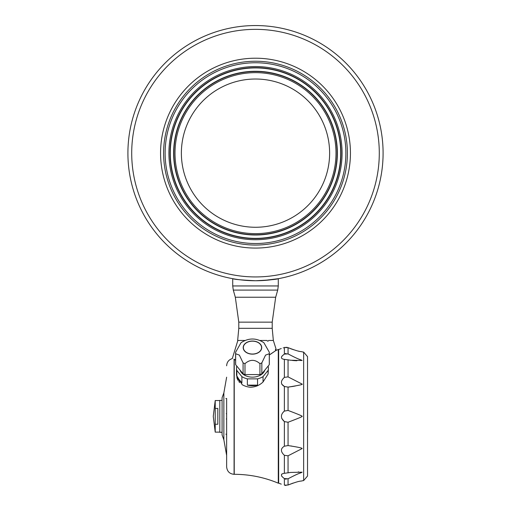 <?xml version="1.0" encoding="UTF-8"?>
<svg xmlns="http://www.w3.org/2000/svg" width="511" height="511" viewBox="0 0 511 511"><rect width="100%" height="100%" fill="white"/><g stroke="black" fill="none" stroke-linecap="round" stroke-linejoin="round"><path stroke-width="0.77" d="M236.791 366.087A15.95 11.28 0 0 0 236.51 368.182L236.51 375.33L242.176 384.681A15.95 11.28 0 0 0 250.307 387.236C255.245 387.127 259.486 385.377 263.037 381.998L263.037 376.626A15.95 11.28 0 0 1 257.557 378.868L257.557 385.134L247.369 385.134A15.95 11.28 0 0 0 257.557 385.134M247.369 385.134L247.369 378.868A15.95 11.28 0 0 1 241.888 376.626L241.888 382.892L236.836 376.703A15.95 11.28 0 0 0 241.888 382.892M236.836 376.703L236.836 370.437A15.95 11.28 0 0 1 236.51 368.182M236.868 377.757L238.005 380.344M238.809 381.525L239.174 381.985M239.237 382.056L239.723 382.605M307.526 431.897L307.526 448.064M284.378 455.307C280.43 451.596 280.43 448.562 284.378 446.199L288.057 445.573C297.875 447.068 302.557 448.077 302.116 448.581L288.057 455.799L284.378 455.307L284.378 473.314L290.695 472.439L302.116 472.183C300.455 473.378 300.947 471.947 288.057 478.781L284.378 478.571C280.43 475.664 280.43 473.914 284.378 473.314L283.988 473.358M282.251 473.818L281.74 474.131M281.74 476.22L282.251 476.814M284.372 411.087L283.235 412.122M281.74 418.426L284.378 421.594C280.43 418.087 280.43 414.581 284.378 411.08L288.057 410.435C297.932 414.159 302.614 416.126 302.116 416.337C302.895 416.433 298.213 418.4 288.057 422.246L284.378 421.594L284.378 446.199M281.74 384.176L284.378 386.476C280.43 384.106 280.43 381.065 284.378 377.373L283.235 378.472M284.301 354.155L282.302 355.803M282.193 355.924L281.74 356.461M283.286 359.195L284.378 359.361C280.43 358.76 280.43 357.004 284.378 354.104L288.057 353.899C301.19 360.836 300.302 359.233 302.116 360.491L290.695 360.236L284.378 359.361L284.378 377.373L288.057 376.882L302.116 384.093C303.234 384.451 298.552 385.46 288.057 387.108L284.378 386.476L284.378 411.08M284.378 478.571L284.378 485.163C280.43 483.834 280.43 483.834 284.378 485.163L288.057 485.028C301.375 479.944 300.411 481.534 302.116 480.825L303.643 480.576L307.526 476.067L307.526 356.608L303.643 352.098L302.116 351.849C300.219 351.102 301.605 352.788 288.057 347.646L284.378 347.512C280.43 348.841 280.43 348.841 284.378 347.512L285.202 347.295M283.215 347.914L283.611 347.78M285.221 479.018L286.147 479.216M298.743 471.928L298.232 471.928M237.653 341.38L237.756 340.92L237.653 341.38M235.603 360.261L233.961 359.31C231.77 358.3 231.77 358.3 233.961 359.31C231.77 358.3 231.77 358.3 233.961 359.31L233.961 359.144C231.732 358.115 231.732 358.115 233.961 359.144L235.603 360.076M268.562 340.467L273.347 340.467L272.21 328.317L238.79 328.317L237.653 340.467L244.935 340.467M237.8 340.467A49.503 49.503 0 0 1 237.756 340.92M259.99 340.467L267.042 340.467M269.323 354.921L276.029 350.431L275.94 348.956A0.53 0.53 90 0 1 275.921 349.224M263.318 280.494L278.284 278.687C276.956 279.37 269.361 280.054 255.5 280.737L259.652 280.667M251.073 280.66L255.5 280.737C241.652 280.054 234.057 279.37 232.716 278.687L232.716 285.949L278.284 285.949L277.709 290.095L233.291 290.095L232.716 285.949M255.5 25.55A127.59 127.59 0 0 0 127.91 153.14A127.59 127.59 0 0 0 255.5 280.737A127.59 127.59 0 0 0 383.09 153.14A127.59 127.59 0 0 0 255.5 25.55M255.5 29.351A123.796 123.796 0 0 0 148.292 215.042A123.796 123.796 0 0 0 362.708 215.042A123.796 123.796 0 0 0 255.5 29.351M255.5 61.243A91.897 91.897 0 0 0 175.912 199.092A91.897 91.897 0 0 0 335.088 199.092A91.897 91.897 0 0 0 255.5 61.243M255.5 58.209A94.937 94.937 0 0 0 160.563 153.14A94.937 94.937 0 0 0 255.5 248.078A94.937 94.937 0 0 0 350.437 153.14A94.937 94.937 0 0 0 255.5 58.209M255.5 227.267A74.127 74.127 0 0 1 191.306 116.08A74.127 74.127 0 0 1 319.694 116.08A74.127 74.127 0 0 1 255.5 227.267M255.5 243.523A90.377 90.377 0 0 1 177.228 107.955A90.377 90.377 0 0 1 333.772 107.955A90.377 90.377 0 0 1 255.5 243.523M268.09 374.02L268.09 370.437A15.95 11.28 0 0 0 268.409 368.182L268.09 374.02L263.037 381.998M225.881 398.491L226.641 398.491L226.641 466.869L226.641 434.184L225.881 434.184M234.236 359.469L234.236 474.31C249.509 474.342 264.187 477.293 278.284 483.17L278.284 349.505L276.029 350.418L269.323 355.024M226.641 455.48L223.863 439.818L222.081 434.95L222.081 397.73L223.863 392.857L226.641 377.201M275.985 350.041L275.921 349.179L275.985 350.041L275.461 350.112L275.978 350.041L276.036 350.463M263.893 342.709L269.284 352.181A16.863 11.919 180 0 1 269.297 352.277A16.863 11.919 180 0 1 269.323 352.967A16.863 11.919 180 0 1 269.284 353.759L269.284 364.675L261.843 373.797A16.863 11.919 180 0 1 259.933 374.576L244.986 374.576A16.863 11.919 180 0 1 243.083 373.797L235.641 364.675A16.863 11.919 180 0 1 235.603 363.889L235.603 352.967A16.863 11.919 180 0 1 235.628 352.277A16.863 11.919 180 0 1 235.641 352.181L241.032 342.709C248.653 337.777 256.273 337.777 263.893 342.709M269.284 353.759L265.56 355.1L261.843 362.874A16.863 11.919 180 0 1 259.933 363.653C254.951 359.259 249.968 359.259 244.986 363.653A16.863 11.919 180 0 1 243.083 362.874L239.359 355.1L235.641 353.759L235.641 364.675M235.641 353.759A16.863 11.919 180 0 1 235.603 352.967M243.083 362.874L243.083 373.797M241.888 376.626L236.836 370.437M244.986 363.653L244.986 374.576M259.933 363.653L259.933 374.576M257.557 378.868L247.369 378.868M261.843 362.874L261.843 373.797M252.46 354.04A9.115 6.445 180 0 1 243.351 347.595A9.115 6.445 180 0 1 252.46 341.156A9.115 6.445 180 0 1 261.575 347.595A9.115 6.445 180 0 1 252.46 354.04M268.09 370.437L263.037 376.626M269.323 352.967L269.323 363.889A16.863 11.919 180 0 1 269.284 364.675M264.839 370.124A12.679 8.962 180 0 1 252.46 377.144A12.679 8.962 180 0 1 240.087 370.124M261.728 347.595A9.268 6.554 180 0 1 247.829 353.273A9.268 6.554 180 0 1 247.829 341.923A9.268 6.554 180 0 1 261.728 347.595M268.409 368.182A15.95 11.28 0 0 0 268.134 366.087M215.214 408.423L217.833 408.423L217.833 424.251L215.214 424.251L215.214 400.541L219.807 400.541M215.214 400.541L213.272 416.337L215.214 432.134L215.214 424.251M215.214 432.134L219.807 432.134M222.081 400.388L219.807 400.388L219.807 432.287L222.081 432.287M281.267 484.128L278.661 483.17L278.661 349.505L281.267 348.547M307.526 385.486L307.603 431.897M293.18 483.067L292.765 483.208M292.362 483.342L291.749 483.559M290.395 484.064L289.648 484.358M286.051 485.45L285.202 485.38M286.537 347.25L287.125 347.346M286.083 353.465L285.195 353.663M290.67 360.236L291.283 360.312M292.375 360.44L293.231 360.523M293.576 360.549L293.902 360.574M294.074 360.594L294.758 360.638M294.802 360.638L295.339 360.67M295.467 360.677L295.92 360.696M295.965 360.702L296.348 360.715M296.521 360.721L296.897 360.728M289.513 354.704L289.137 354.5M288.939 354.385L288.057 353.899L288.057 347.646L288.504 347.838M288.804 347.965L289.501 348.259M290.459 348.636L290.887 348.796M291.359 348.975L291.736 349.115M292.343 349.326L292.707 349.454M293.154 349.601L293.474 349.709M298.552 351.121L299.107 351.249M288.23 387.089L289.066 386.993M289.392 386.955L290.267 386.84M291.487 386.661L292.088 386.565M292.388 386.514L292.905 386.431M293.205 386.38L293.691 386.29M293.921 386.246L294.362 386.163M294.63 386.112L295.019 386.035M295.243 385.997L295.562 385.926M297.868 385.435L298.386 385.313M299.229 414.836L298.769 414.651M291.27 411.655L290.944 411.534M290.465 411.349L290.107 411.208M288.063 410.435L288.057 387.108M291.327 421L291.89 420.777M292.247 420.636L292.688 420.464M292.963 420.355L293.435 420.17M293.755 420.042L294.125 419.901M294.445 419.774L294.764 419.646M300.04 417.5L300.545 417.283M291.487 446.014L291.129 445.962M288.063 445.573L288.057 422.246M307.526 416.184L307.526 359.227M307.526 473.454L307.526 416.337M268.256 341.073L267.349 341.073M226.641 413.712L226.258 413.712M284.378 347.512L284.378 354.104M275.678 297.242L235.322 297.242L238.79 322.147L272.21 322.147L275.678 297.242L277.709 290.095M255.5 234.76A81.619 81.619 0 0 1 184.816 112.331A81.619 81.619 0 0 1 326.184 112.331A81.619 81.619 0 0 1 255.5 234.76M255.5 233.642A80.502 80.502 0 0 1 185.787 112.893A80.502 80.502 0 0 1 325.213 112.893A80.502 80.502 0 0 1 255.5 233.642M255.5 235.009A81.862 81.862 0 0 1 184.605 112.209A81.862 81.862 0 0 1 326.395 112.209A81.862 81.862 0 0 1 255.5 235.009M255.5 238.362A85.222 85.222 0 0 1 181.699 110.529A85.222 85.222 0 0 1 329.301 110.529A85.222 85.222 0 0 1 255.5 238.362M255.5 238.611A85.465 85.465 0 0 1 181.482 110.408A85.465 85.465 0 0 1 329.518 110.408A85.465 85.465 0 0 1 255.5 238.611M255.5 239.729A86.583 86.583 0 0 1 180.517 109.852A86.583 86.583 0 0 1 330.483 109.852A86.583 86.583 0 0 1 255.5 239.729M234.083 359.38L234.083 474.31C229.605 473.914 227.12 471.429 226.641 466.869M223.863 439.818L223.863 392.857M288.057 478.781L288.057 485.028M288.057 455.799L288.057 472.873M288.057 359.801L288.057 376.882M303.643 352.098L303.643 480.576M232.294 358.581L237.564 341.38M273.347 340.467L276.023 348.956L275.499 349.581M232.301 358.581C228.762 359.699 226.871 362.107 226.641 365.806M275.921 349.179L275.416 349.581M278.284 483.17L278.661 483.17M278.284 349.505L278.661 349.505M278.284 285.949L278.284 278.687M272.21 328.317L272.21 322.147M238.79 328.317L238.79 322.147M235.322 297.242L233.291 290.095M226.641 418.963L226.258 418.963"/></g></svg>
